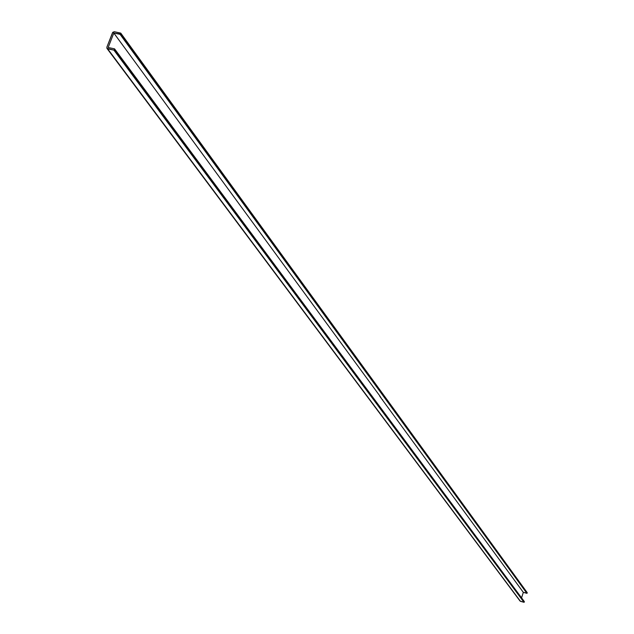 <?xml version="1.0" encoding="UTF-8"?>
<svg xmlns="http://www.w3.org/2000/svg" width="634" height="634" viewBox="0 0 634 634"><rect width="100%" height="100%" fill="white"/><g stroke="black" fill="none" stroke-linecap="round" stroke-linejoin="round"><path stroke-width="0.95" d="M527.234 592.679L526.878 593.337L120.08 34.323L120.785 33.15L114.326 31.724L112.797 32.286L106.845 47.233L107.003 48.453L520.451 601.317L107.645 48.826L113.914 50.126L524.001 602.292L113.914 50.126L114.374 49.864L524.247 602.157L114.374 49.864L114.627 49.206L524.366 601.785L114.603 48.913L113.914 50.126L106.964 48.406L106.845 47.233L112.503 32.77L114.326 31.724L120.761 33.119L527.123 593.202L120.531 34.062L113.819 33.039L108.16 47.51L114.429 48.81L108.16 47.51L113.819 33.039L380.123 396.361L113.819 33.039L120.08 34.323L526.878 593.337L523.327 592.362L379.814 396.337L523.327 592.362L521.56 597.862L523.327 592.362L527.123 593.202L120.531 34.062L120.793 33.404L527.242 592.83L120.817 33.317M379.711 396.202L380.123 396.361L379.711 396.202M106.964 48.406L520.054 601.048L524.001 602.292L524.342 601.611L114.651 49.111M524.239 601.547L524.001 602.292L520.451 601.317L519.912 600.66M382.262 399.689L382.698 399.888L382.262 399.689M382.128 399.507L382.556 399.697L382.128 399.507M380.44 397.201L380.844 397.352L380.44 397.201M380.091 396.718L380.519 396.908L380.091 396.718M527.219 592.655L120.761 33.119M524.342 601.611L114.603 48.913"/></g></svg>
